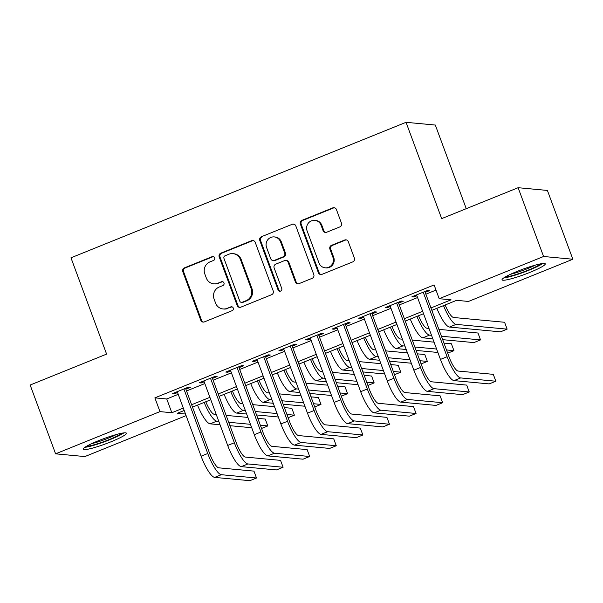 <?xml version="1.0" encoding="UTF-8"?>
<svg xmlns="http://www.w3.org/2000/svg" width="603" height="603" viewBox="0 0 603 603"><rect width="100%" height="100%" fill="white"/><g stroke="black" fill="none" stroke-linecap="round" stroke-linejoin="round"><path stroke-width="0.9" d="M214.668 257.813A2.028 1.952 -84.6 0 0 212.135 256.659L184.405 267.875A2.902 2.796 -84.6 0 0 182.792 271.636L200.776 320.253A2.902 2.796 -84.6 0 0 204.387 321.896L232.117 310.681A2.028 1.952 -84.6 0 0 231.612 306.769A2.028 1.952 -84.6 0 0 230.723 306.904L227.135 308.352A9.286 8.939 -84.6 0 1 215.58 303.09L214.088 299.035A9.286 8.939 -84.6 0 1 219.236 287.013L222.831 285.566A2.028 1.952 -84.6 0 0 222.319 281.654A2.028 1.952 -84.6 0 0 221.429 281.782L217.841 283.237A9.286 8.939 -84.6 0 1 206.294 277.968L204.794 273.92A9.286 8.939 -84.6 0 1 209.95 261.898L213.537 260.443A2.028 1.952 -84.6 0 0 214.668 257.813M213.417 256.614A2.028 1.952 -84.6 0 0 212.927 256.735L185.196 267.951A2.902 2.796 -84.6 0 0 183.583 271.712L201.568 320.329A2.902 2.796 -84.6 0 0 203.513 322.092M232.004 306.852A2.028 1.952 -84.6 0 0 231.514 306.972L227.135 308.352M222.711 281.729A2.028 1.952 -84.6 0 0 222.221 281.857L217.841 283.237M529.811 272.428A23.05 2.766 -20.3 0 1 502.02 279.845A23.05 2.766 -20.3 0 1 517.472 271.267A23.05 2.766 -20.3 0 1 545.263 263.85A23.05 2.766 -20.3 0 1 529.811 272.428M110.982 441.795A23.05 2.766 -20.3 0 1 83.184 449.212A23.05 2.766 -20.3 0 1 98.636 440.635A23.05 2.766 -20.3 0 1 126.426 433.218A23.05 2.766 -20.3 0 1 110.982 441.795M339.843 226.916A2.902 2.796 -84.6 0 0 341.449 223.155L336.406 209.52A2.902 2.796 -84.6 0 0 332.796 207.869L301.997 220.329A2.902 2.796 -84.6 0 0 300.384 224.082L318.369 272.699A2.902 2.796 -84.6 0 0 321.979 274.35L352.778 261.89A2.902 2.796 -84.6 0 0 354.391 258.137L348.293 241.66A2.902 2.796 -84.6 0 0 344.69 240.017L331.507 245.346A2.902 2.796 -84.6 0 0 329.894 249.099L332.916 257.27A7.756 7.477 -84.6 0 1 325.213 267.822A7.756 7.477 -84.6 0 1 318.949 262.916L307.108 230.911A7.756 7.477 -84.6 0 1 314.819 220.359A7.756 7.477 -84.6 0 1 321.075 225.266L323.05 230.595A2.902 2.796 -84.6 0 0 326.66 232.245L339.843 226.916M186.101 415.633L84.872 456.569L55.597 453.825L30.15 385.031L106.603 354.112L70.981 257.805L406.045 122.311L441.675 218.618L518.128 187.706L543.574 256.494L572.85 259.237L468.471 301.447L456.607 300.332L431.846 310.349M55.597 453.825L159.976 411.615L171.84 412.731L183.312 408.088M430.957 307.945L451.067 299.819L439.195 298.704L434.107 284.948L154.881 397.859L159.976 411.615M439.195 298.704L543.574 256.494M255.227 242.346A2.902 2.796 -84.6 0 0 251.617 240.695L220.819 253.154A2.902 2.796 -84.6 0 0 219.206 256.908L237.19 305.525A2.902 2.796 -84.6 0 0 240.801 307.176L271.599 294.716A2.902 2.796 -84.6 0 0 273.212 290.963L255.227 242.346M261.408 236.738L292.206 224.286A2.902 2.796 -84.6 0 1 295.817 225.929L313.801 274.546A2.902 2.796 -84.6 0 1 312.188 278.307L299.005 283.636A2.902 2.796 -84.6 0 1 295.402 281.993L288.106 262.275A2.902 2.796 -84.6 0 0 284.495 260.624L275.752 264.159A2.902 2.796 -84.6 0 0 274.139 267.92L281.737 288.445A2.028 1.952 -84.6 0 1 279.717 291.211A2.028 1.952 -84.6 0 1 278.081 289.922L259.795 240.499A2.902 2.796 -84.6 0 1 261.408 236.738L292.206 224.286M185.867 389.169L190.518 387.292L188.543 387.103L172.586 393.555L174.569 393.744L177.561 392.53M212.46 378.42L217.118 376.536L215.135 376.347L199.178 382.799L201.161 382.988L204.153 381.774M239.052 367.664L243.71 365.78L241.728 365.599L225.771 372.051L227.753 372.232L230.745 371.026M265.644 356.908L270.302 355.031L268.32 354.843L252.363 361.295L254.345 361.483L257.338 360.27M292.236 346.16L296.895 344.275L294.912 344.087L278.955 350.539L280.938 350.727L283.93 349.514M318.829 335.404L323.487 333.519L321.505 333.338L305.548 339.791L307.53 339.971L310.522 338.765M345.421 324.648L350.079 322.771L348.097 322.582L332.14 329.034L334.122 329.223L337.115 328.009M372.013 313.899L376.671 312.015L374.689 311.826L358.74 318.278L360.715 318.467L363.707 317.253M398.606 303.143L403.264 301.259L401.281 301.078L385.332 307.53L387.307 307.711L390.299 306.505M154.881 397.859L166.752 398.967L178.224 394.332M186.531 390.97L204.816 383.576M213.123 380.214L231.409 372.827M239.715 369.466L258.001 362.071M266.315 358.71L284.593 351.315M292.907 347.954L311.186 340.567M319.5 337.205L337.778 329.811M346.092 326.449L364.37 319.055M372.684 315.693L390.963 308.306M399.276 304.945L417.555 297.55M425.869 294.189L436.007 290.088M425.198 292.387L429.856 290.51L427.874 290.322L411.924 296.774L413.899 296.962L416.892 295.749M466.255 208.676L435.321 125.055L406.045 122.311M518.128 187.706L547.403 190.442L572.85 259.237M184.201 410.492L177.38 413.243L185.505 414.005M423.532 313.711L405.254 321.098M396.94 324.459L378.661 331.854M370.348 335.215L352.069 342.61M343.755 345.971L325.477 353.358M317.163 356.72L298.884 364.114M290.571 367.476L272.292 374.87M263.978 378.232L245.692 385.619M237.386 388.98L219.1 396.375M210.794 399.736L192.508 407.131M191.626 404.726L209.904 397.339M218.218 393.978L236.497 386.583M244.81 383.222L263.089 375.827M271.403 372.466L289.681 365.079M297.995 361.717L316.274 354.323M324.587 350.961L342.866 343.567M351.18 340.205L369.466 332.818M377.772 329.457L396.058 322.062M404.364 318.701L422.65 311.306M166.752 398.967L171.84 412.731M174.569 393.744L174.252 392.885M201.161 382.988L200.844 382.129M227.753 372.232L227.437 371.38M254.345 361.483L254.029 360.624M280.938 350.727L280.621 349.868M307.53 339.971L307.213 339.12M334.122 329.223L333.806 328.364M360.715 318.467L360.398 317.608M387.307 307.711L386.99 306.859M413.899 296.962L413.583 296.103M213.779 283.832L214.57 283.907A9.286 8.939 -84.6 0 0 218.633 283.304M223.072 308.955L223.864 309.03A9.286 8.939 -84.6 0 0 227.926 308.427M253.283 240.574A2.902 2.796 -84.6 0 0 252.408 240.77L221.61 253.23A2.902 2.796 -84.6 0 0 219.997 256.984L237.981 305.6A2.902 2.796 -84.6 0 0 239.926 307.372M225.085 255.77A2.028 1.952 -84.6 0 0 223.962 258.401L239.745 301.078A2.028 1.952 -84.6 0 0 242.27 302.231L246.054 300.701A9.286 8.939 -84.6 0 0 251.21 288.679L240.424 259.509A9.286 8.939 -84.6 0 0 228.869 254.24L225.085 255.77M241.381 302.359L242.172 302.435A2.028 1.952 -84.6 0 0 243.062 302.307L242.27 302.231M232.931 253.644L233.723 253.72A9.286 8.939 -84.6 0 1 241.215 259.584L252.001 288.754A9.286 8.939 -84.6 0 1 246.846 300.776L243.062 302.307M293.872 224.165A2.902 2.796 -84.6 0 0 292.998 224.361M285.762 260.443L286.553 260.511A2.902 2.796 -84.6 0 1 288.897 262.35L296.194 282.061A2.902 2.796 -84.6 0 0 298.138 283.832M262.199 236.813A2.902 2.796 -84.6 0 0 260.586 240.567L278.872 289.998A2.028 1.952 -84.6 0 0 280.116 291.204M280.538 241.811A7.756 7.477 -84.6 0 0 274.275 236.911A7.756 7.477 -84.6 0 0 266.571 247.456L270.739 258.74A2.902 2.796 -84.6 0 0 274.35 260.383L283.093 256.848A2.902 2.796 -84.6 0 0 284.706 253.087L280.538 241.811L281.33 241.886A7.756 7.477 -84.6 0 0 275.066 236.987L274.275 236.911M273.084 260.571L273.875 260.639A2.902 2.796 -84.6 0 0 275.141 260.458L274.35 260.383M281.33 241.886L285.498 253.162A2.902 2.796 -84.6 0 1 283.885 256.923L275.141 260.458M314.819 220.359L315.61 220.434A7.756 7.477 -84.6 0 1 321.866 225.341L323.841 230.67A2.902 2.796 -84.6 0 0 325.786 232.441M325.213 267.822L326.004 267.898A7.756 7.477 -84.6 0 0 333.708 257.345L332.916 257.27M346.348 239.896A2.902 2.796 -84.6 0 0 345.474 240.084L332.298 245.421A2.902 2.796 -84.6 0 0 330.685 249.175L333.708 257.345M334.461 207.749A2.902 2.796 -84.6 0 0 333.587 207.945L302.789 220.404A2.902 2.796 -84.6 0 0 301.176 224.158L319.16 272.775A2.902 2.796 -84.6 0 0 321.105 274.538M205.819 401.749A14.774 3.558 68 0 0 214.253 414.276L216.243 414.465M226.14 415.392L247.908 417.427M257.805 418.354L265.252 419.055L267.792 425.929L260.353 425.236M251.722 427.738L229.947 425.695M220.057 424.768L210.146 423.841A22.168 5.337 -112 0 1 197.528 405.103M261.544 428.462L267.792 425.929M250.456 424.308L228.68 422.266M218.783 421.339L216.794 421.158A22.168 5.337 -112 0 1 204.176 402.412M214.683 477.395L221.331 474.704L256.501 478.006L249.853 480.689L214.683 477.395A22.168 5.337 -112 0 1 201.108 456.2L177.244 391.671M221.331 474.704A22.168 5.337 -112 0 1 207.756 453.516L183.892 388.988M185.551 388.317L209.738 453.697A14.774 3.558 68 0 0 218.783 467.83L253.953 471.124L256.501 478.006M121.987 433.173A19.952 2.397 -20.3 0 1 109.331 439.512A19.952 2.397 -20.3 0 1 86.531 446.288M91.626 443.672A18.474 2.216 159.7 0 0 108.427 438.102A18.474 2.216 159.7 0 0 116.417 434.507M84.895 447.305A22.906 2.751 159.7 0 0 110.123 439.587A22.906 2.751 159.7 0 0 123.894 432.879M540.823 263.805A19.952 2.397 -20.3 0 1 509.95 276.182A19.952 2.397 -20.3 0 1 505.359 276.92M503.724 277.938A22.906 2.751 159.7 0 0 508.043 277.154A22.906 2.751 159.7 0 0 542.73 263.511M510.455 274.305A18.474 2.216 159.7 0 0 535.253 265.139M232.419 390.993A14.774 3.558 68 0 0 240.846 403.52L242.836 403.709M252.732 404.636L274.501 406.678M284.397 407.605L291.844 408.299L294.385 415.181L286.945 414.48M278.315 416.982L256.546 414.947M246.65 414.02L236.738 413.093A22.168 5.337 -112 0 1 224.12 394.347M288.136 417.706L294.385 415.181M277.048 413.552L255.273 411.517M245.376 410.59L243.386 410.402A22.168 5.337 -112 0 1 230.768 391.656M259.011 380.237A14.774 3.558 68 0 0 267.438 392.772L269.428 392.952M279.325 393.88L301.093 395.922M310.99 396.849L318.437 397.543L320.977 404.425L313.537 403.731M304.907 406.234L283.139 404.191M273.242 403.264L263.33 402.337A22.168 5.337 -112 0 1 250.712 383.591M314.728 406.95L320.977 404.425M303.641 402.804L281.865 400.761M271.968 399.834L269.978 399.646A22.168 5.337 -112 0 1 257.36 380.908M285.603 369.488A14.774 3.558 68 0 0 294.03 382.016L296.02 382.204M305.917 383.131L327.685 385.166M337.582 386.093L345.029 386.794L347.569 393.669L340.13 392.975M331.499 395.478L309.731 393.435M299.834 392.508L289.922 391.581A22.168 5.337 -112 0 1 277.305 372.842M341.321 396.201L347.569 393.669M330.233 392.048L308.457 390.005M298.568 389.078L296.57 388.897A22.168 5.337 -112 0 1 283.953 370.152M312.196 358.732A14.774 3.558 68 0 0 320.623 371.26L322.613 371.448M332.509 372.375L354.278 374.418M364.174 375.345L371.621 376.038L374.161 382.92L366.722 382.219M358.092 384.722L336.323 382.686M326.427 381.759L316.515 380.832A22.168 5.337 -112 0 1 303.897 362.086M367.913 385.445L374.161 382.92M356.825 381.292L335.049 379.257M325.16 378.33L323.163 378.141A22.168 5.337 -112 0 1 310.545 359.396M241.275 466.639L247.923 463.956L283.093 467.25L276.445 469.941L241.275 466.639A22.168 5.337 -112 0 1 227.7 445.451L203.837 380.923M247.923 463.956A22.168 5.337 -112 0 1 234.348 442.76L210.485 378.232M212.143 377.561L236.331 442.949A14.774 3.558 68 0 0 245.376 457.074L280.546 460.368L283.093 467.25M267.868 455.891L274.516 453.2L309.686 456.494L303.038 459.185L267.868 455.891A22.168 5.337 -112 0 1 254.293 434.695L230.429 370.167M274.516 453.2A22.168 5.337 -112 0 1 260.948 432.004L237.077 367.476M238.735 366.805L262.923 432.193A14.774 3.558 68 0 0 271.968 446.318L307.138 449.619L309.686 456.494M294.46 445.135L301.108 442.444L336.278 445.745L329.63 448.428L294.46 445.135A22.168 5.337 -112 0 1 280.892 423.939L257.021 359.411M301.108 442.444A22.168 5.337 -112 0 1 287.541 421.256L263.669 356.727M265.328 356.056L289.515 421.437A14.774 3.558 68 0 0 298.56 435.57L333.73 438.863L336.278 445.745M321.052 434.379L327.7 431.695L362.87 434.989L356.222 437.68L321.052 434.379A22.168 5.337 -112 0 1 307.485 413.191L283.614 348.662M327.7 431.695A22.168 5.337 -112 0 1 314.133 410.5L290.262 345.971M291.92 345.3L316.108 410.688A14.774 3.558 68 0 0 325.153 424.814L360.323 428.107L362.87 434.989M338.788 347.976A14.774 3.558 68 0 0 347.215 360.511L349.205 360.692M359.102 361.619L380.87 363.662M390.767 364.589L398.214 365.282L400.754 372.164L393.314 371.471M384.684 373.973L362.916 371.93M353.019 371.003L343.115 370.076A22.168 5.337 -112 0 1 330.489 351.33M394.505 374.689L400.754 372.164M383.418 370.544L361.642 368.501M351.753 367.574L349.763 367.385A22.168 5.337 -112 0 1 337.137 348.647M347.645 423.63L354.293 420.939L389.463 424.233L382.815 426.924L347.645 423.63A22.168 5.337 -112 0 1 334.077 402.435L310.206 337.906M354.293 420.939A22.168 5.337 -112 0 1 340.725 399.744L316.854 335.215M318.512 334.544L342.7 399.932A14.774 3.558 68 0 0 351.745 414.057L386.922 417.359L389.463 424.233M365.38 337.228A14.774 3.558 68 0 0 373.807 349.755L375.797 349.944M385.694 350.871L407.462 352.906M417.359 353.833L424.806 354.534L427.346 361.408L419.907 360.715M411.276 363.217L389.508 361.174M379.611 360.247L369.707 359.32A22.168 5.337 -112 0 1 357.082 340.582M421.098 363.941L427.346 361.408M410.01 359.787L388.234 357.745M378.345 356.818L376.355 356.637A22.168 5.337 -112 0 1 363.73 337.891M374.237 412.874L380.885 410.183L416.055 413.485L409.407 416.168L374.237 412.874A22.168 5.337 -112 0 1 360.669 391.679L336.798 327.15M380.885 410.183A22.168 5.337 -112 0 1 367.317 388.995L343.446 324.467M345.104 323.796L369.292 389.176A14.774 3.558 68 0 0 378.337 403.309L413.515 406.603L416.055 413.485M391.973 326.472A14.774 3.558 68 0 0 400.4 338.999L402.389 339.188M412.286 340.115L434.054 342.157M443.951 343.084L451.398 343.778L453.946 350.66L446.499 349.959M437.868 352.461L416.1 350.426M406.203 349.499L396.299 348.572A22.168 5.337 -112 0 1 383.674 329.826M447.69 353.185L453.946 350.66M436.602 349.031L414.826 346.996M404.937 346.069L402.947 345.881A22.168 5.337 -112 0 1 390.322 327.135M400.829 402.118L407.477 399.435L442.647 402.729L435.999 405.42L400.829 402.118A22.168 5.337 -112 0 1 387.262 380.93L363.39 316.402M407.477 399.435A22.168 5.337 -112 0 1 393.91 378.239L370.038 313.711M371.697 313.04L395.885 378.428A14.774 3.558 68 0 0 404.93 392.553L440.107 395.847L442.647 402.729M418.565 315.716A14.774 3.558 68 0 0 426.992 328.251L428.982 328.431M438.878 329.359L477.991 333.022L480.538 339.904L441.426 336.24M480.538 339.904L473.89 342.594L442.692 339.67M432.796 338.743L422.891 337.816A22.168 5.337 -112 0 1 410.266 319.07M431.529 335.313L429.54 335.125A22.168 5.337 -112 0 1 416.914 316.387M427.421 391.37L434.07 388.679L469.24 391.973L462.591 394.664L427.421 391.37A22.168 5.337 -112 0 1 413.854 370.174L389.983 305.646M434.07 388.679A22.168 5.337 -112 0 1 420.502 367.483L396.631 302.955M398.289 302.284L422.477 367.672A14.774 3.558 68 0 0 431.522 381.797L466.699 385.098L469.24 391.973M445.157 304.967A14.774 3.558 68 0 0 453.584 317.495L504.583 322.273L507.131 329.148L456.132 324.376A22.168 5.337 -112 0 1 443.507 305.631M507.131 329.148L500.482 331.838L449.484 327.06A22.168 5.337 -112 0 1 436.858 308.321M454.014 380.614L460.662 377.93L495.832 381.224L489.184 383.907L454.014 380.614A22.168 5.337 -112 0 1 440.446 359.418L416.575 294.89M460.662 377.93A22.168 5.337 -112 0 1 447.094 356.735L423.223 292.206M424.881 291.535L449.069 356.916A14.774 3.558 68 0 0 458.114 371.049L493.292 374.342L495.832 381.224M212.927 256.735L212.135 256.659M231.514 306.972L230.723 306.904M222.221 281.857L221.429 281.782M201.568 320.329L200.776 320.253M183.583 271.712L182.792 271.636M185.196 267.951L184.405 267.875M237.981 305.6L237.19 305.525M219.997 256.984L219.206 256.908M221.61 253.23L220.819 253.154M252.408 240.77L251.617 240.695M246.846 300.776L246.054 300.701M252.001 288.754L251.21 288.679M241.215 259.584L240.424 259.509M296.194 282.061L295.402 281.993M288.897 262.35L288.106 262.275M278.872 289.998L278.081 289.922M260.586 240.567L259.795 240.499M283.885 256.923L283.093 256.848M285.498 253.162L284.706 253.087M323.841 230.67L323.05 230.595M321.866 225.341L321.075 225.266M330.685 249.175L329.894 249.099M332.298 245.421L331.507 245.346M345.474 240.084L344.69 240.017M319.16 272.775L318.369 272.699M301.176 224.158L300.384 224.082M302.789 220.404L301.997 220.329M333.587 207.945L332.796 207.869M210.146 423.841L216.794 421.158M201.108 456.2L207.756 453.516M236.738 413.093L243.386 410.402M263.33 402.337L269.978 399.646M289.922 391.581L296.57 388.897M316.515 380.832L323.163 378.141M227.7 445.451L234.348 442.76M254.293 434.695L260.948 432.004M280.892 423.939L287.541 421.256M307.485 413.191L314.133 410.5M343.115 370.076L349.763 367.385M334.077 402.435L340.725 399.744M369.707 359.32L376.355 356.637M360.669 391.679L367.317 388.995M396.299 348.572L402.947 345.881M387.262 380.93L393.91 378.239M422.891 337.816L429.54 335.125M413.854 370.174L420.502 367.483M449.484 327.06L456.132 324.376M440.446 359.418L447.094 356.735"/></g></svg>
